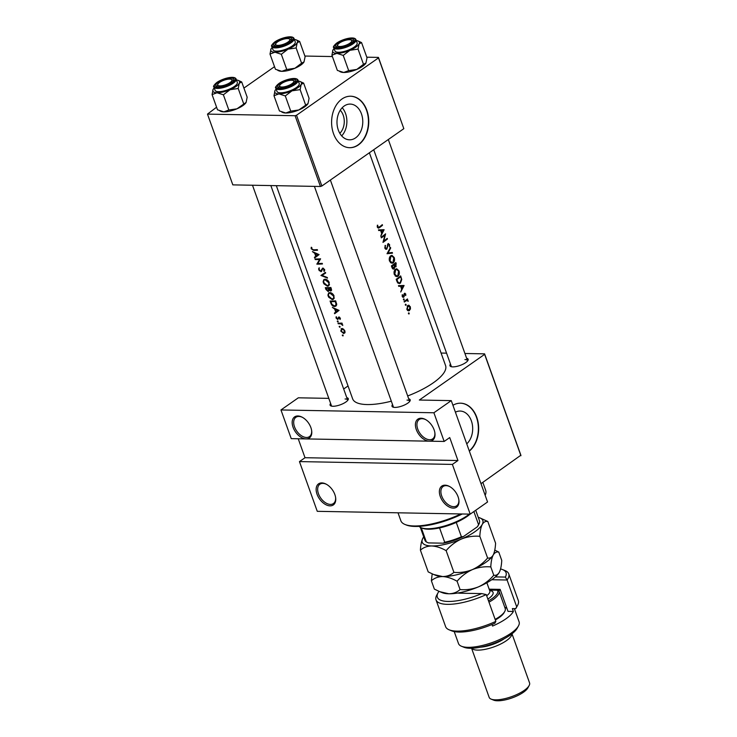 <?xml version="1.0" encoding="UTF-8"?>
<svg xmlns="http://www.w3.org/2000/svg" width="737" height="737" viewBox="0 0 737 737"><rect width="100%" height="100%" fill="white"/><g stroke="black" fill="none" stroke-linecap="round" stroke-linejoin="round"><path stroke-width="1.11" d="M421.103 418.238A12.87 7.886 55 0 1 425.571 419.546A12.87 7.886 55 0 1 434.885 432.859A12.87 7.886 55 0 1 429.321 441.187A12.87 7.886 55 0 1 416.304 429.542A12.87 7.886 55 0 1 421.103 418.238M425.903 419.731A11.801 7.232 -125 0 0 422.144 418.708A11.801 7.232 -125 0 0 419.141 419.556A11.801 7.232 -125 0 0 418.708 431.265A11.801 7.232 -125 0 0 429.671 439.74A11.801 7.232 -125 0 0 432.674 438.893A11.801 7.232 -125 0 0 434.821 432.481M445.074 485.176A12.87 7.886 55 0 1 449.533 486.484A12.87 7.886 55 0 1 458.856 499.806A12.87 7.886 55 0 1 453.292 508.125A12.87 7.886 55 0 1 440.275 496.489A12.87 7.886 55 0 1 445.074 485.176M449.874 486.678A11.801 7.232 -125 0 0 446.106 485.646A11.801 7.232 -125 0 0 443.112 486.494A11.801 7.232 -125 0 0 442.67 498.203A11.801 7.232 -125 0 0 453.642 506.678A11.801 7.232 -125 0 0 456.645 505.831A11.801 7.232 -125 0 0 458.792 499.419M297.868 415.972A12.87 7.886 55 0 1 302.327 417.28A12.87 7.886 55 0 1 311.65 430.592A12.87 7.886 55 0 1 306.085 438.92A12.87 7.886 55 0 1 293.068 427.276A12.87 7.886 55 0 1 297.868 415.972M302.667 417.464A11.801 7.232 -125 0 0 298.909 416.442A11.801 7.232 -125 0 0 295.906 417.289A11.801 7.232 -125 0 0 295.473 428.998A11.801 7.232 -125 0 0 306.435 437.474A11.801 7.232 -125 0 0 309.439 436.626A11.801 7.232 -125 0 0 311.585 430.215M321.839 482.91A12.87 7.886 55 0 1 326.298 484.218A12.87 7.886 55 0 1 335.621 497.539A12.87 7.886 55 0 1 330.056 505.858A12.87 7.886 55 0 1 317.039 494.223A12.87 7.886 55 0 1 321.839 482.91M326.638 484.412A11.801 7.232 -125 0 0 322.87 483.38A11.801 7.232 -125 0 0 319.876 484.227A11.801 7.232 -125 0 0 319.434 495.937A11.801 7.232 -125 0 0 330.406 504.421A11.801 7.232 -125 0 0 333.4 503.564A11.801 7.232 -125 0 0 335.556 497.153M340.236 110.237A14.243 10.281 -88.9 0 1 343.221 115.212A14.243 10.281 -88.9 0 1 339.812 133.305M361.452 113.857A17.872 12.898 91.1 0 0 350.204 104.083A17.872 12.898 91.1 0 0 338.311 130.053A17.872 12.898 91.1 0 0 349.55 139.818A17.872 12.898 91.1 0 0 361.452 113.857M341.673 135.884A17.872 12.898 91.1 0 0 345.561 113.562A17.872 12.898 91.1 0 0 342.198 107.731M366.851 110.292A25.749 18.582 91.1 0 0 350.646 96.215A25.749 18.582 91.1 0 0 333.502 133.618A25.749 18.582 91.1 0 0 349.707 147.704A25.749 18.582 91.1 0 0 366.851 110.292M349.559 147.695A25.749 18.582 91.1 0 0 366.547 110.292A25.749 18.582 91.1 0 0 350.499 96.215M466.742 443.858A17.872 12.898 91.1 0 0 471.358 420.827A17.872 12.898 91.1 0 0 460.118 411.053A17.872 12.898 91.1 0 0 455.402 412.186M469.34 451.099A25.749 18.582 91.1 0 0 476.756 417.262A25.749 18.582 91.1 0 0 460.561 403.185A25.749 18.582 91.1 0 0 452.933 405.286M469.266 450.906A25.749 18.582 91.1 0 0 476.461 417.253A25.749 18.582 91.1 0 0 460.413 403.185M408.703 398.809A9.655 3.105 160.3 0 1 410.002 400.974A9.655 3.105 160.3 0 1 394.848 407.414A9.655 3.105 160.3 0 1 392.904 407.091A9.655 3.105 160.3 0 1 392.545 404.595M409.56 401.61A8.586 2.764 -19.7 0 0 409.523 401.103A8.586 2.764 -19.7 0 0 406.999 400.108M346.786 397.667A9.655 3.105 160.3 0 1 348.094 399.832A9.655 3.105 160.3 0 1 332.931 406.271A9.655 3.105 160.3 0 1 330.996 405.958A9.655 3.105 160.3 0 1 330.627 403.452M347.643 400.467A8.586 2.764 -19.7 0 0 347.606 399.961A8.586 2.764 -19.7 0 0 345.082 398.966M466.632 358.274A9.655 3.105 160.3 0 1 467.94 360.439A9.655 3.105 160.3 0 1 452.776 366.879A9.655 3.105 160.3 0 1 450.841 366.565A9.655 3.105 160.3 0 1 450.473 364.06M467.488 361.075A8.586 2.764 -19.7 0 0 467.451 360.568A8.586 2.764 -19.7 0 0 464.927 359.573M391.319 401.186A49.351 15.873 160.3 0 1 367.155 404.558A49.351 15.873 160.3 0 1 352.645 398.837L276.329 185.678M342.327 335.399L342.963 335.961L343.202 335.409L342.29 335.105L342.908 334.994M341.857 328.49L340.761 331.024L343.672 333.557L344.879 332.848L344.898 330.959L343.543 329.126L341.102 328.711M339.223 326.731L339.858 327.292L340.098 326.74L339.186 326.436L339.803 326.325M338.228 323.773L338.016 323.175A49.351 15.873 160.3 0 0 342.014 323.101L342.226 323.7A49.351 15.873 -19.7 0 1 341.609 323.727L342.769 325.422L340.936 323.865L339.527 323.783A49.351 15.873 -19.7 0 1 338.228 323.773L339.075 323.184M337.316 321.415L337.951 321.977L338.191 321.424L337.279 321.111L337.896 321.01M336.146 318.135L337.767 319.572L339.02 317.564L340.172 319.434L340.319 318.154L338.78 316.965L337.537 318.974L336.606 318.108L336.662 317.14L336.164 316.744L336.017 317.583L336.542 317.859M334.635 313.732L334.405 313.078L335.75 312.092L334.662 309.061L332.359 307.384L339.066 310.388L334.635 313.732M330.83 303.1L330.084 301.028A49.351 15.873 160.3 0 0 335.657 300.862L336.689 304.353L335.906 306.15L334.672 306.509C332.875 306.408 331.595 305.265 330.83 303.1L331.263 302.806M328.205 296.145L328.739 297.278L332.286 299.637L333.419 299.296L334.045 295.924C333.06 293.814 331.632 292.709 329.743 292.607L328.684 292.911L327.928 295.012L328.205 296.145L328.638 295.841M326.371 289.153L325.938 289.457L325.293 287.642A49.351 15.873 160.3 0 0 330.867 287.476L331.328 288.784L330.646 291.004L331.189 290.82M323.414 282.759L323.948 283.883L327.495 286.251L328.619 285.91L329.246 282.529C328.269 280.428 326.841 279.323 324.953 279.212L323.893 279.526L323.138 281.617L323.414 282.759L323.847 282.455M320.927 275.454L325.45 272.377L325.69 273.012L322.032 275.417L327.283 277.481L327.514 278.125L320.927 275.454L323.377 273.74M321.747 271.078L320.871 271.686L322.907 268.673L323.994 269.613L323.718 270.958L324.271 271.483L324.63 269.631L322.668 268.075L320.669 271.087L319.296 269.77L319.185 267.743L318.596 268.95L319.185 270.59L321.378 271.529M316.873 264.132L319.554 259.498A49.351 15.873 -19.7 0 1 315.243 259.581L315.031 258.982A49.351 15.873 160.3 0 0 320.595 258.816L317.785 263.533A49.351 15.873 160.3 0 0 322.226 263.358L322.447 263.966A49.351 15.873 -19.7 0 1 316.873 264.132L317.831 263.459M314.662 257.95L314.432 257.296L315.777 256.31L314.69 253.279L312.387 251.593L319.093 254.606L314.662 257.95M311.263 248.83L313.686 250.396A49.351 15.873 -19.7 0 0 317.527 250.23L317.315 249.631A49.351 15.873 160.3 0 1 313.52 249.797L311.815 248.876L311.825 247.586L311.29 247.227L311.125 248.065L311.263 248.83L311.733 248.507M369.375 152.771L445.572 365.57A49.351 15.873 160.3 0 1 407.681 395.962M322.06 270.184L320.669 271.087M322.327 269.152L323.488 268.268M325.938 289.457L328.214 291.594L329.153 290.277L330.646 291.004L331.521 290.387M338.559 318.31L337.537 318.974M338.707 317.748L339.554 317.196M344.962 332.654L343.672 333.557L344.879 332.848M377.353 225.19L377.372 227.199L378.394 228.157L379.592 227.567A49.351 15.873 -19.7 0 0 382.521 225.264L382.31 224.656A49.351 15.873 160.3 0 1 379.426 226.932L377.888 226.876L377.353 225.19M377.455 227.392L378.496 227.411L377.28 226.867M378.726 230.524L380.605 230.451L381.692 233.491L380.762 236.218L384.124 229.723L378.486 229.87L378.726 230.524M386.639 248.516L385.368 247.779L385.193 245.347L384.871 248.129L386.851 249.115L388.252 244.325L389.136 244.868L389.523 246.95L389.578 244.583L388.021 243.735L387.008 247.936L385.101 248.618M386.216 249.327L385.552 249.097M388.51 243.542L388.021 243.735M387.616 244.306L389.136 244.868M390.453 247.402L387.036 253.731L392.508 253.15L392.277 252.505L388.031 252.966L390.684 248.047L390.453 247.402M395.493 269.208C394.102 270.497 393.705 272.266 394.313 274.505L396.773 276.679L398.035 276.228C399.371 274.938 399.694 273.151 398.993 270.875L396.727 268.756L395.493 269.208M400.652 275.896A49.351 15.873 160.3 0 1 396.193 279.305L396.93 281.377L399.122 283.616L400.431 283.137L401.748 279.489L400.652 275.896M402.227 294.717L402.255 296.449L403.775 297.168L404.696 293.971L405.746 295.574L405.746 293.971L404.466 293.381L403.544 296.578L402.227 294.717M403.544 296.578L402.153 296.108M404.935 293.206L404.466 293.381M404.06 293.962L405.359 294.275M403.25 297.343L402.715 297.149M403.627 298.89L403.425 299.729L404.023 300.005L404.226 299.158L403.434 299.148M407.46 298.955A49.351 15.873 160.3 0 1 404.116 301.442L404.327 302.041A49.351 15.873 -19.7 0 0 405.507 301.212L406.686 300.466L408.234 301.313L407.211 299.922A49.351 15.873 -19.7 0 0 407.672 299.554L407.46 298.955M405.516 300.438L407.727 300.899M408.639 312.875L408.436 313.713L409.035 313.99L409.238 313.151L408.445 313.133M408.141 305.293L409.136 305.311L407.736 305.533L406.87 309.347L408.639 310.903L410.472 309.033L410.325 306.767L408.639 305.21M405.534 304.206L405.332 305.054L405.93 305.321L406.133 304.482L405.341 304.464M398.699 286.306L400.578 286.232L401.665 289.272L400.735 292.009L404.097 285.505L398.459 285.652L398.699 286.306M395.861 262.51A49.351 15.873 160.3 0 1 391.393 265.919L392.047 267.724L394.157 268.894L394.857 266.739L396.055 266.785L395.861 262.51M394.387 266.73L394.885 266.766M393.484 269.125L392.784 268.867M390.693 255.813C389.302 257.102 388.915 258.871 389.523 261.119L391.983 263.284L393.236 262.842C394.581 261.543 394.894 259.765 394.194 257.48L391.937 255.37L390.693 255.813M385.598 233.841A49.351 15.873 160.3 0 1 381.13 237.25L381.351 237.848A49.351 15.873 -19.7 0 0 384.917 235.177L382.973 242.399A49.351 15.873 -19.7 0 0 387.441 238.991L387.229 238.392A49.351 15.873 160.3 0 1 383.774 241.073L385.598 233.841M299.452 461.602L452.389 464.411L470.197 514.131L317.26 511.321L299.452 461.602L305.017 457.714L457.944 460.524L452.389 464.411M348.039 385.958L343.682 388.998M366.796 57.191L378.44 57.403L403.83 128.671L378.486 57.901L296.523 115.248L321.866 186.01L320.429 186.489L295.086 115.718L296.523 115.248M403.83 128.671L321.866 186.01M216.586 107.215L207.484 114.115L295.086 115.718M207.484 114.115L232.828 184.876L320.429 186.489M274.514 66.68L243.91 88.09M304.878 56.049L332.396 56.556M378.486 57.901L378.44 57.403M464.918 353.493L484.587 353.852L520.875 455.217L480.994 483.656M520.93 455.715L484.633 354.35L419.344 400.034L451.265 400.624L433.9 412.766L444.171 441.454L291.235 438.644L280.963 409.956L433.9 412.766M441.085 353.051L446.567 353.152M451.265 400.624L487.553 501.989L470.197 514.131M328.803 398.367L298.328 397.805L280.963 409.956M484.633 354.35L484.587 353.852M252.496 185.236L331.447 405.746A8.586 2.764 -19.7 0 0 331.742 406.161M373.723 149.731L451.293 366.353A8.586 2.764 -19.7 0 0 451.588 366.768M314.404 186.378L393.365 406.888A8.586 2.764 -19.7 0 0 393.659 407.303M298.236 438.773L305.017 457.714M457.944 460.524L449.727 437.566L444.171 441.454M409.8 306.758L410.325 306.767M409.975 309.024L410.472 309.033M407.672 310.553L409.551 310.59M409.33 309.991L407.303 309.033L407.948 306.131L409.938 307.071L409.33 309.991L407.321 310.203M406.769 309.024L407.303 309.033M407.192 306.113L408.63 305.883L407.377 305.864M406.713 299.535L407.672 299.554M406.234 299.904L407.211 299.922M407.625 300.696L408.151 300.705M405.12 293.952L405.746 293.971M403.95 294.358L404.466 294.367M403.581 296.541L404.217 296.55M402.181 294.874L402.697 294.883M402.724 285.477L404.097 285.505M401.481 285.532L401.158 286.085M398.662 286.205L400.578 286.232M403.268 286.122L402.024 288.6L401.168 286.214L403.268 286.122L398.634 286.14M401.425 288.591L402.024 288.6M398.643 286.168L401.168 286.214M396.276 279.544L396.902 279.553A49.351 15.873 -19.7 0 0 400.449 276.845L401.748 279.489M397.879 283.091L400.431 283.137M399.509 276.826L400.449 276.845M401.232 279.47L400.219 282.538L399.214 282.907L397.98 282.151L396.902 279.553M397.243 282.133L397.98 282.151M398.422 270.857L398.993 270.875M395.447 276.182L398.035 276.228M398.579 271.253L397.814 275.62L396.81 275.979L394.802 274.136L395.705 269.806L396.69 269.447L398.579 271.253M394.194 274.127L394.802 274.136M394.912 269.788L395.705 269.806M394.719 263.441L395.658 263.459L395.833 266.186L394.295 266.297M395.833 266.186L394.286 264.546A49.351 15.873 -19.7 0 0 395.658 263.459M393.844 264.942L394.424 264.952M393.3 264.537L394.286 264.546M392.83 264.878L393.825 264.896L394.369 266.591L393.945 268.296L392.37 268.406M393.945 268.296L392.102 266.168A49.351 15.873 -19.7 0 0 393.825 264.896M391.789 267.015L392.416 267.024M391.485 266.158L392.102 266.168M393.622 257.471L394.194 257.48M390.656 262.787L393.236 262.842M393.788 257.867L393.024 262.234L392.02 262.593L390.011 260.751L390.914 256.412L391.891 256.061L393.788 257.867M389.403 260.732L390.011 260.751M390.113 256.402L390.914 256.412M390.14 248.037L390.684 248.047M387.422 252.957L388.031 252.966M389.818 252.782L392.508 253.15M389.937 253.104L387.165 253.371M385.018 245.734L385.626 245.743M384.769 247.77L385.368 247.779M388.998 244.573L389.578 244.583M387.404 245.191L387.865 245.2M387.275 246.434L387.745 246.444M383.295 241.063L383.774 241.073M386.52 238.972L387.441 238.991M383.968 235.158L384.917 235.177M382.752 229.695L384.124 229.723M381.508 229.751L381.186 230.303M378.661 230.359L383.295 230.34L382.052 232.818L381.195 230.432L378.671 230.386L380.605 230.451M381.453 232.809L382.052 232.818M381.195 230.432L383.295 230.34M381.6 225.246L382.521 225.264M377.335 225.273L377.851 225.282M377.224 226.379L377.795 226.388M344.382 330.977L343.451 332.958L341.231 331.033L342.069 329.098L344.787 330.692M345.091 332.046L343.451 332.958M342.484 328.573L341.489 329.264L342.705 328.647M342.115 323.386L341.609 323.727M342.677 324.787L342.208 325.118M342.014 323.11L340.936 323.865M340.393 318.531L339.674 319.047M339.527 317.177L338.946 317.573M339.379 317.094L337.988 318.062M337.389 311.723L337.178 311.134L334.405 313.078M337.178 311.134L335.75 312.092M338.495 310.176L336.201 311.769L335.344 309.374L337.933 310.498L336.201 311.769M335.132 308.729L334.662 309.061M338.44 310.148L337.933 310.498M335.823 309.043L335.344 309.374M336.597 305.164L334.672 306.509M330.839 301.636A49.351 15.873 -19.7 0 0 335.261 301.507L336.008 304.049L335.409 305.625L334.46 305.91L331.936 304.317L330.839 301.636L331.705 301.037M335.759 301.157L335.261 301.507M336.579 303.644L336.008 304.049M334.128 298.356L332.286 299.637M333.446 295.988C333.944 297.785 333.483 298.798 332.074 299.038L328.73 296.127C328.195 294.385 328.61 293.418 329.964 293.206L333.446 295.988L333.935 295.648M334.276 297.849L332.074 299.038M330.287 292.635L329.117 293.455L330.655 292.718M330.471 288.121L330.416 290.396L328.628 288.213A49.351 15.873 -19.7 0 0 330.471 288.121L330.968 287.771M331.263 288.591L330.766 288.932M331.576 289.705L330.416 290.396M329.559 287.559L328.628 288.213M328.057 288.231L328.582 289.881L327.993 290.995L326.049 288.25A49.351 15.873 -19.7 0 0 328.057 288.231L328.978 287.587M329.144 289.484L328.582 289.881M329.163 290.323L327.993 290.995M326.906 287.651L326.049 288.25M329.338 284.961L327.495 286.251M328.647 282.603C329.144 284.399 328.693 285.412 327.283 285.652L323.939 282.741C323.405 281 323.81 280.023 325.164 279.82L328.647 282.603L329.144 282.262M329.476 284.454L327.283 285.652M325.487 279.249L324.326 280.06L325.865 279.332M325.653 272.93L322.032 275.417M324.335 273.805L323.718 273.519M324.75 270.239L323.718 270.958M324.473 269.281L323.994 269.613M317.997 263.164L316.827 263.993M320.521 258.816L319.554 259.498M316.09 258.991L315.243 259.581M317.417 255.942L317.205 255.352L314.432 257.296M317.205 255.352L315.777 256.31M318.522 254.394L316.228 255.988L315.372 253.592L317.96 254.716L316.228 255.988M315.16 252.948L314.69 253.279M318.467 254.366L317.96 254.716M315.851 253.261L315.372 253.592M398.017 512.805L400.854 520.755A45.058 14.5 -19.7 0 0 405.046 524.486A45.058 14.5 -19.7 0 0 460.8 513.965M462.228 513.993A43.98 14.15 160.3 0 1 406.299 524.993L405.046 524.486M485.158 495.282A45.058 14.5 -19.7 0 0 485.701 490.381L482.827 482.376M349.531 39.706A7.508 2.414 -19.7 0 0 337.739 44.717A7.508 2.414 -19.7 0 0 339.803 46.514A7.508 2.414 -19.7 0 0 348.923 43.805A7.508 2.414 -19.7 0 0 351.042 39.955A7.508 2.414 -19.7 0 0 349.531 39.706M337.555 45.261A8.586 2.764 -19.7 0 0 336.929 46.956A8.586 2.764 -19.7 0 0 337.224 47.371A8.586 2.764 160.3 0 1 336.929 46.956A8.586 2.764 160.3 0 1 337.095 45.906L337.739 44.717M351.042 39.955L352.295 40.461A8.586 2.764 160.3 0 1 353.087 41.171A8.586 2.764 160.3 0 1 353.124 41.677A8.586 2.764 -19.7 0 0 353.087 41.171A8.586 2.764 -19.7 0 0 351.531 40.259M303.635 83.106L309.079 98.325L308.029 103.539A14.16 4.551 160.3 0 1 304.759 106.773A14.16 4.551 160.3 0 1 298.863 109.951L290.747 111.158L285.302 95.939L292.009 90.826L300.125 89.628L301.175 84.414L303.635 83.106L300.125 81.521A14.16 4.551 160.3 0 1 301.175 84.414A14.16 4.551 160.3 0 1 292.009 90.826A14.16 4.551 160.3 0 1 278.945 93.885L285.302 95.939M308.02 103.558L308.02 103.558A14.16 4.551 160.3 0 1 308.02 103.558L298.863 109.951A14.16 4.551 160.3 0 1 285.79 113.01L279.434 110.946L273.98 95.727L278.945 93.885A14.16 4.551 -19.7 0 1 275.039 90.513A14.16 4.551 160.3 0 1 275.048 90.494A14.16 4.551 160.3 0 1 276.154 89.076M275.048 90.494L273.98 95.727M280.06 83.521A9.655 3.105 160.3 0 1 291.06 79.384A9.655 3.105 160.3 0 1 295.648 81.577A9.655 3.105 160.3 0 1 293.418 83.76A9.655 3.105 160.3 0 1 278.549 87.694A9.655 3.105 160.3 0 1 280.06 83.521M293.114 80.49A7.508 2.414 -19.7 0 0 291.603 80.241A7.508 2.414 -19.7 0 0 279.811 85.252A7.508 2.414 -19.7 0 0 281.875 87.04A7.508 2.414 -19.7 0 0 290.986 84.34A7.508 2.414 -19.7 0 0 293.114 80.49L294.367 80.996A8.586 2.764 160.3 0 1 295.159 81.706A8.586 2.764 160.3 0 1 295.196 82.212A8.586 2.764 -19.7 0 0 295.159 81.706A8.586 2.764 -19.7 0 0 293.602 80.794M275.831 88.191L277.001 91.443A11.801 3.796 -19.7 0 0 284.602 92.383A11.801 3.796 -19.7 0 0 296.274 87.62A11.801 3.796 -19.7 0 0 299.222 83.484L298.052 80.241A11.801 3.796 160.3 0 1 295.113 84.368A11.801 3.796 160.3 0 1 283.441 89.131A11.801 3.796 160.3 0 1 275.831 88.191C274.79 87.795 275.804 86.247 278.853 83.548C284.777 79.458 296.642 76.418 298.052 80.241M305.569 104.847L300.125 89.628M290.747 111.158L285.79 113.01A14.16 4.551 160.3 0 1 282.944 112.54L281.829 112.088M298.374 81.116A14.16 4.551 160.3 0 1 300.125 81.521M279.627 85.796A8.586 2.764 -19.7 0 0 279.001 87.491A8.586 2.764 -19.7 0 0 279.295 87.906A8.586 2.764 160.3 0 1 279.001 87.491A8.586 2.764 160.3 0 1 279.166 86.432L279.811 85.252M277.895 45.372A7.508 2.414 -19.7 0 0 287.006 42.672A7.508 2.414 -19.7 0 0 289.125 38.821A7.508 2.414 -19.7 0 0 287.614 38.573A7.508 2.414 -19.7 0 0 275.831 43.575A7.508 2.414 -19.7 0 0 277.895 45.372M289.125 38.821L290.378 39.328A8.586 2.764 160.3 0 1 291.179 40.038A8.586 2.764 160.3 0 1 291.216 40.544A8.586 2.764 -19.7 0 0 291.179 40.038A8.586 2.764 -19.7 0 0 289.613 39.116M275.647 44.119A8.586 2.764 -19.7 0 0 275.021 45.823A8.586 2.764 -19.7 0 0 275.306 46.238A8.586 2.764 160.3 0 1 275.021 45.823A8.586 2.764 160.3 0 1 275.177 44.764L275.831 43.575M241.718 81.973L247.171 97.192L246.103 102.425A14.16 4.551 160.3 0 1 242.842 105.631A14.16 4.551 160.3 0 1 236.945 108.818L228.829 110.016L223.385 94.797L230.091 89.693L238.208 88.486L239.267 83.281L241.718 81.973L238.208 80.379A14.16 4.551 160.3 0 1 239.267 83.281A14.16 4.551 160.3 0 1 230.091 89.693A14.16 4.551 160.3 0 1 217.028 92.742L223.385 94.797M246.103 102.425L246.103 102.425A14.16 4.551 160.3 0 0 246.112 102.406L236.945 108.818A14.16 4.551 160.3 0 1 223.873 111.867L217.516 109.813L212.072 94.594L217.028 92.742A14.16 4.551 -19.7 0 1 213.122 89.38A14.16 4.551 160.3 0 1 213.131 89.361A14.16 4.551 160.3 0 1 214.237 87.933M213.131 89.361L212.072 94.594M218.143 82.378A9.655 3.105 160.3 0 1 229.152 78.242A9.655 3.105 160.3 0 1 233.73 80.434A9.655 3.105 160.3 0 1 231.51 82.627A9.655 3.105 160.3 0 1 216.632 86.561A9.655 3.105 160.3 0 1 218.143 82.378M231.197 79.347A7.508 2.414 -19.7 0 0 229.686 79.099A7.508 2.414 -19.7 0 0 217.894 84.11A7.508 2.414 -19.7 0 0 219.967 85.907A7.508 2.414 -19.7 0 0 229.078 83.198A7.508 2.414 -19.7 0 0 231.197 79.347L232.45 79.854A8.586 2.764 160.3 0 1 233.251 80.563A8.586 2.764 160.3 0 1 233.288 81.07A8.586 2.764 -19.7 0 0 233.251 80.563A8.586 2.764 -19.7 0 0 231.685 79.651M213.923 87.058L215.084 90.31A11.801 3.796 -19.7 0 0 222.694 91.241A11.801 3.796 -19.7 0 0 234.357 86.478A11.801 3.796 -19.7 0 0 237.305 82.351L236.144 79.099A11.801 3.796 160.3 0 1 233.196 83.226A11.801 3.796 160.3 0 1 221.524 87.989A11.801 3.796 160.3 0 1 213.923 87.058C212.882 86.662 213.887 85.114 216.936 82.406C222.86 78.325 234.725 75.285 236.144 79.099M243.661 103.705L238.208 88.486M228.829 110.016L223.873 111.867A14.16 4.551 160.3 0 1 221.026 111.398L219.912 110.946M236.457 79.983A14.16 4.551 160.3 0 1 238.208 80.379M217.71 84.654A8.586 2.764 -19.7 0 0 217.083 86.349A8.586 2.764 -19.7 0 0 217.378 86.763A8.586 2.764 160.3 0 1 217.083 86.349A8.586 2.764 160.3 0 1 217.249 85.299L217.894 84.11M296.136 39.853A14.16 4.551 -19.7 0 1 297.195 42.746A14.16 4.551 160.3 0 1 293.925 45.98A14.16 4.551 160.3 0 1 288.029 49.158L296.136 47.96L297.195 42.746L299.646 41.438L296.136 39.853A14.16 4.551 -19.7 0 0 294.385 39.448M289.438 42.092A9.655 3.105 160.3 0 1 274.56 46.026A9.655 3.105 160.3 0 1 276.071 41.852A9.655 3.105 160.3 0 1 287.08 37.716A9.655 3.105 160.3 0 1 291.659 39.909A9.655 3.105 160.3 0 1 289.438 42.092M292.294 45.943A11.801 3.796 -19.7 0 0 295.233 41.816L294.072 38.564A11.801 3.796 160.3 0 1 291.124 42.7A11.801 3.796 160.3 0 1 279.452 47.463A11.801 3.796 160.3 0 1 271.852 46.523L273.012 49.775A11.801 3.796 -19.7 0 0 280.622 50.715A11.801 3.796 -19.7 0 0 292.294 45.943M299.646 41.438L305.1 56.657L304.031 61.89A14.16 4.551 160.3 0 1 294.874 68.283L286.757 69.49L281.313 54.271L288.029 49.158A14.16 4.551 160.3 0 1 274.956 52.207L281.313 54.271M304.031 61.89L304.031 61.89A14.16 4.551 160.3 0 0 304.04 61.871L301.59 63.179L296.136 47.96M301.59 63.179L294.874 68.283A14.16 4.551 160.3 0 1 281.801 71.332L275.445 69.278L270 54.059L274.956 52.207A14.16 4.551 160.3 0 1 271.05 48.845L270 54.059M286.757 69.49L281.801 71.332A14.16 4.551 160.3 0 1 278.954 70.872L277.84 70.42M271.069 48.826L271.05 48.845A14.16 4.551 160.3 0 1 271.069 48.826A14.16 4.551 160.3 0 1 272.165 47.408M358.053 40.986A14.16 4.551 -19.7 0 1 359.112 43.888A14.16 4.551 160.3 0 1 355.833 47.113A14.16 4.551 160.3 0 1 349.937 50.3L358.053 49.093L359.112 43.888L361.563 42.58L358.053 40.986A14.16 4.551 -19.7 0 0 356.303 40.59M351.346 43.234A9.655 3.105 160.3 0 1 336.477 47.168A9.655 3.105 160.3 0 1 337.988 42.986A9.655 3.105 160.3 0 1 348.988 38.849A9.655 3.105 160.3 0 1 353.576 41.042A9.655 3.105 160.3 0 1 351.346 43.234M354.202 47.085A11.801 3.796 -19.7 0 0 357.15 42.958L355.98 39.706A11.801 3.796 160.3 0 1 353.041 43.833A11.801 3.796 160.3 0 1 341.369 48.596A11.801 3.796 160.3 0 1 333.769 47.665L334.93 50.917A11.801 3.796 -19.7 0 0 342.53 51.848A11.801 3.796 -19.7 0 0 354.202 47.085M361.563 42.58L367.008 57.799L365.948 63.032L363.498 64.312L358.053 49.093M363.498 64.312L356.791 69.425L348.675 70.623L343.23 55.404L349.937 50.3A14.16 4.551 160.3 0 1 336.873 53.35L343.23 55.404M348.675 70.623L343.718 72.475L337.362 70.42L331.917 55.201L336.873 53.35A14.16 4.551 160.3 0 1 332.967 49.987L331.917 55.201M332.977 49.969L332.967 49.987A14.16 4.551 160.3 0 1 332.977 49.969A14.16 4.551 160.3 0 1 334.082 48.541M365.948 63.032L365.948 63.032A14.16 4.551 160.3 0 1 365.948 63.032A14.16 4.551 160.3 0 1 356.791 69.425A14.16 4.551 160.3 0 1 343.718 72.475A14.16 4.551 160.3 0 1 340.872 72.005L339.757 71.553M470.077 514.131A28.964 9.323 160.3 0 1 467.092 516.453A28.964 9.323 160.3 0 1 456.267 522.422A28.964 9.323 160.3 0 1 439.556 527.913A28.964 9.323 160.3 0 1 422.467 528.245L421.214 527.747A30.042 9.664 -19.7 0 0 467.488 515.513A30.042 9.664 -19.7 0 0 469.368 514.122M419.095 526.365A30.042 9.664 -19.7 0 0 421.214 527.747M456.267 522.422L461.408 536.766L463.398 536.573A27.895 8.973 160.3 0 1 443.278 543.187L428.427 542.911L426.327 541.925L421.26 527.756M477.281 526.854L478.589 524.744A28.964 9.323 -19.7 0 0 478.893 524.228L478.249 525.417A27.895 8.973 160.3 0 1 477.281 526.854L463.398 536.573M473.873 511.561L478.589 524.744M443.278 543.187L444.697 542.257A28.964 9.323 -19.7 0 0 461.408 536.766M439.556 527.913L444.697 542.257M420.293 527.305L424.908 540.193A28.964 9.323 -19.7 0 0 426.327 541.925M478.893 524.228A28.964 9.323 -19.7 0 0 479.446 520.663L475.724 510.262M438.957 591.341A36.472 11.737 -19.7 0 0 438.054 592.751A36.472 11.737 -19.7 0 0 448.041 601.456A36.472 11.737 -19.7 0 0 481.749 593.598L459.888 593.202A18.241 5.868 160.3 0 1 457.797 593.018M436.018 599.872L445.609 626.643A38.619 12.428 -19.7 0 0 449.192 629.84A38.619 12.428 -19.7 0 0 495.844 621.365L486.254 594.584A38.619 12.428 160.3 0 1 436.018 599.872A38.619 12.428 160.3 0 1 436.765 595.118L438.054 592.751M486.254 594.584L481.749 593.598M518.498 625.86L517.208 628.228A30.042 9.664 160.3 0 1 510.29 635.045A30.042 9.664 160.3 0 1 464.015 647.279L461.509 646.266A32.179 10.355 -19.7 0 0 511.091 633.157A32.179 10.355 -19.7 0 0 518.498 625.86A32.179 10.355 -19.7 0 0 519.115 621.899L514.371 608.642M504.311 638.684A19.309 6.209 160.3 0 1 504.237 638.73A19.309 6.209 160.3 0 1 480.616 647.169M511.883 633.875A21.456 6.9 160.3 0 1 506.402 640.674A21.456 6.9 160.3 0 1 486.18 649.131A21.456 6.9 160.3 0 1 471.698 648.256M529.148 685.53L527.858 687.907A19.309 6.209 160.3 0 1 523.408 692.283A19.309 6.209 160.3 0 1 493.661 700.15L491.155 699.137A21.456 6.9 -19.7 0 0 524.21 690.403A21.456 6.9 -19.7 0 0 529.148 685.53A21.456 6.9 -19.7 0 0 529.562 682.895L511.985 633.802M515.725 608.661L516.683 606.781A38.619 12.428 -19.7 0 0 517.586 605.353L516.296 607.73A36.472 11.737 160.3 0 1 515.725 608.661L512.362 608.605L513.385 611.47L508.005 611.369L500.137 589.379L489.165 589.176M491.994 624.497L492.546 626.054A32.179 10.355 -19.7 0 0 505.951 618.813A32.179 10.355 -19.7 0 0 513.385 611.47M516.683 606.781L507.093 580.01L491.745 579.724M517.586 605.353A38.619 12.428 -19.7 0 0 518.332 600.609L508.742 573.828A38.619 12.428 160.3 0 1 507.093 580.01L505.361 577.08A36.472 11.737 -19.7 0 0 502.652 569.618A36.472 11.737 -19.7 0 0 500.57 568.982M502.652 569.618L505.158 570.631A38.619 12.428 160.3 0 1 508.742 573.828M495.844 621.365L494.886 623.244A36.472 11.737 160.3 0 1 451.698 630.854L449.192 629.84M495.393 576.896L505.361 577.08M454.213 631.581L458.515 643.604A32.179 10.355 -19.7 0 0 461.509 646.266M504.781 607.334A25.749 8.282 160.3 0 1 506.945 608.403M500.46 590.291L489.497 590.088M471.579 648.265L489.165 697.359A21.456 6.9 -19.7 0 0 491.155 699.137M488.502 600.848A22.525 7.25 -19.7 0 0 497.282 593.469A22.525 7.25 -19.7 0 0 497.447 590.236M498.313 590.245A23.602 7.591 160.3 0 1 499.05 591.323A23.602 7.591 160.3 0 1 498.617 594.197A23.602 7.591 160.3 0 1 488.972 602.166M495.135 619.375A23.602 7.591 -19.7 0 0 504.762 611.443A23.602 7.591 -19.7 0 0 504.781 611.406A23.602 7.591 -19.7 0 0 505.214 608.541L499.05 591.323M499.327 572.308L499.327 572.308A32.179 10.355 160.3 0 1 478.506 586.845C484.43 584.109 489.515 580.24 493.772 575.238C496.019 575.698 497.871 574.703 499.345 572.262L499.327 572.308A32.179 10.355 160.3 0 0 499.345 572.262C500.69 569.471 501.492 565.528 501.75 560.415L498.765 552.077C496.517 551.617 494.656 552.612 493.182 555.053A32.179 10.355 160.3 0 1 493.164 555.099L493.182 555.053C491.717 557.494 489.856 558.48 487.608 558.02C483.352 563.031 478.267 566.9 472.343 569.627C478.322 567.278 484.476 566.366 490.787 566.9C491.045 561.787 491.837 557.845 493.182 555.053C494.527 552.262 495.328 548.31 495.586 543.206L487.811 521.483L479.833 517.871A32.179 10.355 -19.7 0 0 478.267 517.374M487.608 558.02L479.824 536.296C480.082 531.184 480.883 527.241 482.228 524.449C483.702 522.008 485.563 521.022 487.811 521.483M493.164 555.099L493.164 555.099A32.179 10.355 160.3 0 1 472.343 569.627C466.374 571.976 460.22 572.889 453.909 572.363L446.134 550.64C450.381 545.629 455.475 541.759 461.39 539.033C467.369 536.683 473.513 535.771 479.824 536.296M453.909 572.363C450.897 575.063 447.147 576.463 442.642 576.564L433.632 574.482L428.197 571.894L420.412 550.171C423.425 547.462 427.184 546.062 431.689 545.96C436.258 546.218 441.076 547.775 446.134 550.64M479.833 517.871A32.179 10.355 -19.7 0 1 482.228 524.449A32.179 10.355 160.3 0 1 461.39 539.033A32.179 10.355 160.3 0 1 431.689 545.96A32.179 10.355 160.3 0 1 422.817 538.323A32.179 10.355 160.3 0 1 422.835 538.277L422.817 538.323C421.472 541.115 420.67 545.067 420.412 550.171M432.186 573.865L431.375 580.765C434.379 578.066 438.137 576.666 442.642 576.564C447.221 576.822 452.03 578.379 457.087 581.244C461.344 576.233 466.429 572.363 472.343 569.627A32.179 10.355 160.3 0 1 442.642 576.564A32.179 10.355 160.3 0 1 436.166 575.505L433.817 574.556M422.835 538.277L422.835 538.277A32.179 10.355 160.3 0 1 423.729 536.895M498.765 552.077L494.776 550.106M431.375 580.765L434.36 589.103L439.796 591.691L448.805 593.782C453.31 593.681 457.06 592.281 460.072 589.572C466.383 590.107 472.537 589.195 478.506 586.845A32.179 10.355 160.3 0 1 448.805 593.782A32.179 10.355 160.3 0 1 442.329 592.714L439.98 591.765M460.072 589.572L457.087 581.244M493.772 575.238L490.787 566.9M504.136 612.594A22.525 7.25 160.3 0 1 504.117 612.631A22.525 7.25 160.3 0 1 495.347 619.974M404.475 301.193L405.507 301.212M403.894 295.316L404.373 295.325M400.587 277.232L401.14 277.241M396.552 280.309L397.169 280.327M395.778 263.8L396.331 263.809M377.519 227.521L379.592 227.567M340.411 323.165L339.527 323.783M335.934 301.626L335.436 301.977M328.665 288.305L328.205 288.628M322.382 269.042L321.562 269.613M314.579 249.779L313.686 250.396M279.019 83.502A11.156 3.593 -19.7 0 0 279.516 88.698A11.156 3.593 -19.7 0 0 294.459 83.778A11.156 3.593 -19.7 0 0 293.962 78.583A11.156 3.593 -19.7 0 0 279.019 83.502M217.102 82.36A11.156 3.593 -19.7 0 0 217.599 87.556A11.156 3.593 -19.7 0 0 232.542 82.645A11.156 3.593 -19.7 0 0 232.044 77.449A11.156 3.593 -19.7 0 0 217.102 82.36M290.479 42.11A11.156 3.593 -19.7 0 0 289.982 36.914A11.156 3.593 -19.7 0 0 275.03 41.834A11.156 3.593 -19.7 0 0 275.527 47.03A11.156 3.593 -19.7 0 0 290.479 42.11M352.387 43.253A11.156 3.593 -19.7 0 0 351.89 38.057A11.156 3.593 -19.7 0 0 336.947 42.967A11.156 3.593 -19.7 0 0 337.445 48.163A11.156 3.593 -19.7 0 0 352.387 43.253M486.678 595.772A15.016 4.837 -19.7 0 0 489.534 592.797A15.016 4.837 -19.7 0 0 489.81 590.963L486.871 582.755M489.635 590.484A17.596 5.656 160.3 0 1 492.731 594.538A17.596 5.656 160.3 0 1 487.866 599.089M407.036 300.401L405.608 300.374M404.917 293.897L404.088 293.879M403.277 296.67L402.338 296.652M399.214 282.907L397.685 282.879M396.81 275.979L395.189 275.951M396.644 269.447L395.235 269.42M392.02 262.593L390.389 262.565M391.844 256.061L390.444 256.034M388.519 244.223L387.662 244.205M338.817 317.629L339.499 317.159M337.758 318.909L338.55 318.356M335.418 305.625L336.68 304.74M320.964 270.995L322.041 270.239M322.594 268.784L323.386 268.222M388.307 139.523L467.451 360.568M270.848 185.577L347.606 399.961M294.072 38.564C292.663 34.75 280.797 37.79 274.873 41.88C271.824 44.57 270.82 46.118 271.852 46.523M409.523 401.103L330.379 180.058M355.98 39.706C354.571 35.892 342.705 38.932 336.781 43.013C333.741 45.712 332.728 47.26 333.769 47.665M504.117 612.631L504.762 611.443"/></g></svg>
